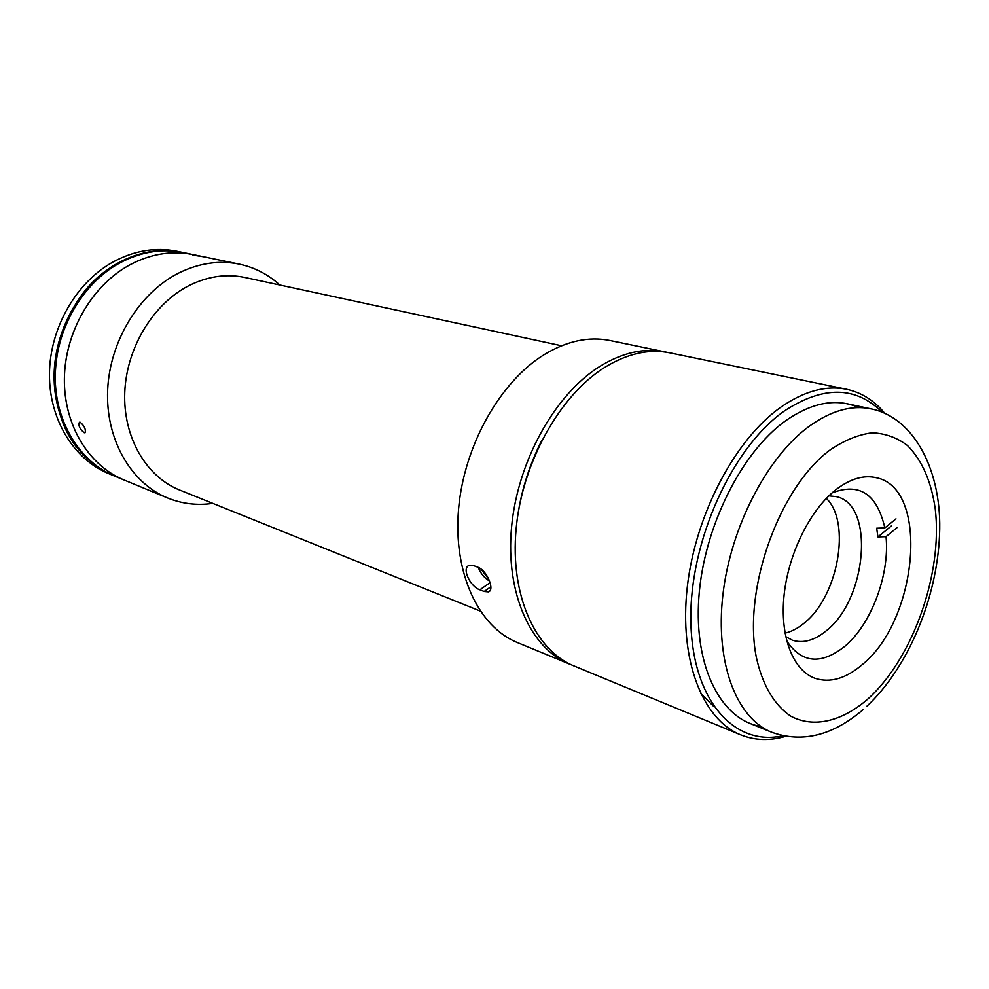 <?xml version="1.0" encoding="UTF-8"?>
<svg xmlns="http://www.w3.org/2000/svg" width="989" height="989" viewBox="0 0 989 989"><rect width="100%" height="100%" fill="white"/><g stroke="black" fill="none" stroke-linecap="round" stroke-linejoin="round"><path stroke-width="1.48" d="M862.408 664.509C917.977 619.819 929.697 488.22 876.464 477.774C863.929 474.782 850.577 478.627 836.41 489.295C810.535 509.162 788.604 552.975 784.141 594.661C779.629 636.384 792.869 670.369 814.961 678.293C830.117 683.226 845.929 678.639 862.408 664.509M700.435 693.19L713.749 706.48M832.009 492.93C859.392 482.273 877.008 493.944 884.846 527.928L876.699 528.237L877.898 536.94L886.033 536.656C889.877 574.535 871.309 624.22 844.841 646.312C821.018 665.115 801.622 663.285 786.663 640.81M828.881 495.823L836.385 496.651C875.067 504.501 866.994 599.371 826.297 630.759C814.516 640.464 803.204 643.604 792.374 640.192L785.686 636.656M826.334 498.369C851.566 522.538 837.93 597.01 804.045 623.231C797.777 628.398 791.435 631.687 785.006 633.121M895.985 518.879L884.846 527.928M877.898 536.94L891.336 525.987M886.033 536.656L897.134 527.57M884.821 413.377C874.301 400.57 861.567 392.534 846.646 389.283L669.874 352.85C648.895 348.623 627.001 353.58 604.18 367.723C559.378 395.959 522.143 463 516.122 528.954C509.978 594.97 535.098 650.218 573.867 665.894L740.662 734.839C754.842 740.526 769.887 741.008 785.785 736.298M846.646 389.283C826.013 385.129 804.069 391.088 780.816 407.196C735.136 439.339 695.44 514.428 687.268 587.194C678.986 660.046 702.536 719.51 740.662 734.839M882.101 412.228C855.794 385.982 823.182 385.586 784.252 411.053C731.897 447.634 689.284 541.885 690.854 620.894C692.003 700.15 734.308 746.868 782.892 735.729M858.885 407.604C836.855 397.875 812.488 402.214 785.785 420.634C741.268 452.245 703.538 527.953 698.827 597.912C693.932 667.971 721.636 720.276 761.073 726.532M541.613 440.822C528.769 466.178 520.56 492.955 516.975 521.141C520.56 492.955 528.769 466.178 541.613 440.822M571.63 664.929L517.284 642.516C478.515 626.816 453.061 573.051 458.537 509.36C463.903 445.718 500.236 381.358 544.568 354.408C567.142 340.908 588.925 336.272 609.916 340.5L667.476 352.405M484.177 591.471L488.405 591.867C495.093 590.421 487.169 570.406 477.811 567.216L473.496 565.597L469.231 565.399C461.282 567.81 470.183 586.761 479.875 589.803L484.177 591.471L490.878 586.774M569.367 664.039C530.599 648.364 505.453 593.227 511.536 527.397C517.494 461.628 554.668 394.796 599.433 366.659C622.229 352.579 644.123 347.646 665.103 351.874M489.58 581.062C484.363 578.021 480.592 573.472 478.268 567.402M279.8 285.005C268.106 274.349 254.581 267.389 239.227 264.1L192.954 254.569C173.421 250.637 153.79 253.345 134.059 262.666C95.377 281.333 66.263 327.755 64.47 375.264C62.591 422.798 87.749 465.151 123.848 479.9C88.726 465.522 63.84 425.06 64.372 378.935C64.878 332.823 91.248 286.587 128.137 265.794C149.648 253.988 171.258 250.242 192.966 254.569L183.138 252.541C161.504 248.227 139.981 251.923 118.581 263.618C81.864 284.214 55.668 330.054 55.223 375.783C54.754 421.549 79.577 461.727 114.576 476.068L167.512 497.937C182.063 503.834 197.17 505.639 212.82 503.376M182.532 252.418L176.932 251.255C155.335 246.966 133.874 250.625 112.536 262.246C75.943 282.718 49.858 328.299 49.45 373.805C49.005 419.336 73.792 459.341 108.728 473.644L114.007 475.833M181.914 252.294C160.292 247.979 138.781 251.676 117.394 263.346C80.702 283.917 54.531 329.708 54.098 375.4C53.629 421.116 78.44 461.257 113.426 475.585M149.871 252.195C138.781 254.049 128.001 257.906 117.567 263.766C50.513 297.887 33.292 411.931 86.847 457.697M561.554 345.767L244.74 277.439C226.456 273.607 208.011 276.252 189.418 285.376C153.579 303.351 126.53 347.473 124.762 392.262C122.92 437.076 146.125 476.686 179.553 489.988L480.197 611.041M239.227 264.1C219.397 260.107 199.407 263 179.256 272.766C139.746 292.299 109.767 340.661 107.653 389.95C105.464 439.277 130.869 482.991 167.512 497.937M80.319 422.291C84.498 426.074 86.068 429.56 85.029 432.762L84.152 432.688C79.713 429.041 78.143 425.554 79.429 422.229L80.319 422.291M203.375 256.707L192.806 255.1L203.375 256.707M480.802 568.873L488.813 579.208M830.525 449.636C779.789 486.464 742.9 588.294 756.165 656.449C762.099 684.536 774.313 705.206 790.755 716.147C813.551 728.386 841.787 721.5 867.563 699.285C912.884 658.761 942.987 573.472 935.235 508.791C931.242 481.247 921.971 460.145 907.432 445.495C897.011 437.595 885.266 433.367 872.199 432.811C858.625 434.517 844.73 440.13 830.525 449.636M749.402 723.219L771.779 732.28C736.57 718.41 715.059 663.075 722.872 595.044C730.574 527.088 767.279 456.621 809.472 426.086C831.242 410.583 851.739 404.847 870.975 408.853L847.363 403.809M490.124 582.645L479.875 589.803M771.779 732.28C802.215 743.172 832.639 735.643 863.051 709.706M866.525 706.591C908.347 667.402 936.966 598.283 939.55 534.95C942.529 471.629 914.38 417.42 870.975 408.853M489.876 590.829L488.405 591.867"/></g></svg>
